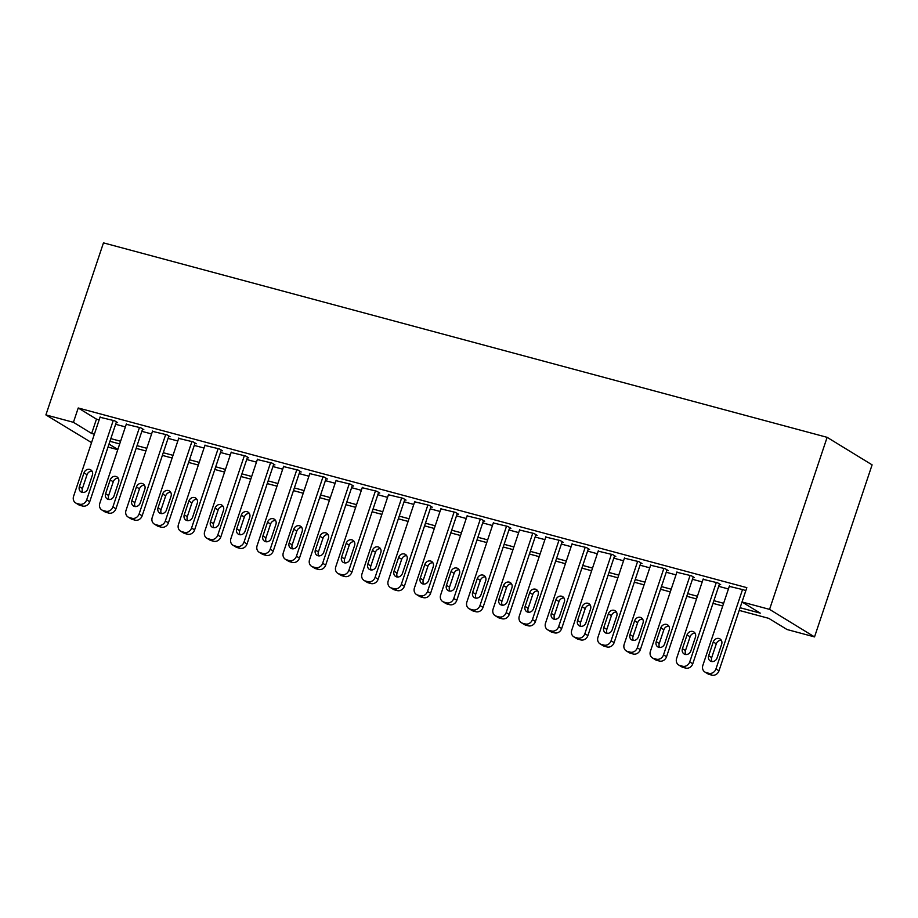 <?xml version="1.0" encoding="UTF-8"?>
<svg xmlns="http://www.w3.org/2000/svg" width="918" height="918" viewBox="0 0 918 918"><rect width="100%" height="100%" fill="white"/><g stroke="black" fill="none" stroke-linecap="round" stroke-linejoin="round"><path stroke-width="1.38" d="M117.756 449.659L108.014 447.043M91.548 442.614L45.9 414.913L103.47 242.868L827.129 437.335L872.1 464.852L814.53 636.908L787.001 629.507L768.768 618.353L739.208 610.401M116.299 422.28L117.607 422.624L114.566 420.765L100.028 417.265M142.519 429.326L143.828 429.67L140.787 427.811L126.248 424.311M168.74 436.371L170.048 436.716L167.007 434.857L152.468 431.357M194.96 443.417L196.268 443.761L193.228 441.902L178.689 438.402M221.181 450.463L222.489 450.807L219.448 448.948L204.898 445.448M247.401 457.508L248.709 457.852L245.668 455.994L231.118 452.494M273.61 464.554L274.93 464.898L271.889 463.039L257.338 459.539M299.83 471.6L301.15 471.955L298.109 470.085L283.559 466.585M326.051 478.645L327.37 479.001L324.329 477.13L309.779 473.631M352.271 485.691L353.591 486.047L350.55 484.188L335.999 480.676M378.491 492.736L379.8 493.092L376.77 491.233L362.22 487.722M404.712 499.782L406.02 500.138L402.991 498.279L388.44 494.768M430.932 506.828L432.24 507.184L429.211 505.325L414.661 501.813M457.153 513.873L458.461 514.229L455.431 512.37L440.881 508.859M483.373 520.919L484.681 521.275L481.64 519.416L467.101 515.905M509.593 527.965L510.901 528.32L507.861 526.462L493.322 522.95M535.814 535.01L537.122 535.366L534.081 533.507L519.542 530.007M562.034 542.056L563.342 542.412L560.301 540.553L545.762 537.053M588.254 549.102L589.563 549.457L586.522 547.598L571.983 544.099M614.475 556.147L615.783 556.503L612.742 554.644L598.203 551.144M640.695 563.193L642.003 563.549L638.962 561.69L624.412 558.19M666.916 570.239L668.224 570.594L665.183 568.735L650.632 565.236M693.136 577.284L694.444 577.64L691.403 575.781L676.853 572.281M719.345 584.33L720.664 584.686L717.624 582.827L703.073 579.327M740.103 607.727L760.265 613.144L742.031 601.99L746.827 587.646L78.225 407.982L96.459 419.136L99.155 419.859M115.622 424.288L125.376 426.904M141.842 431.334L151.596 433.95M168.063 438.379L177.817 440.996M194.283 445.425L204.037 448.041M220.504 452.471L230.257 455.087M246.724 459.516L256.478 462.133M272.944 466.562L282.698 469.178M299.165 473.608L308.918 476.224M325.385 480.653L335.139 483.27M351.605 487.699L361.359 490.315M377.826 494.745L387.568 497.361M404.046 501.79L413.788 504.407M430.267 508.836L440.009 511.452M456.476 515.882L466.229 518.498M482.696 522.927L492.45 525.544M508.916 529.973L518.67 532.589M535.137 537.019L544.89 539.635M561.357 544.064L571.111 546.68M587.577 551.11L597.331 553.738M613.798 558.155L623.551 560.783M640.018 565.201L649.772 567.829M666.239 572.247L675.992 574.875M692.459 579.292L702.213 581.92M718.679 586.338L728.433 588.966M729.42 585.994L702.844 665.424A6.093 5.382 -58.5 0 0 704.909 672.033L707.95 673.892A6.093 5.382 121.5 0 0 709.212 674.432L711.829 675.132A6.093 5.382 121.5 0 0 718.989 670.806L745.691 591.008L743.844 589.872L729.294 586.372M45.9 414.913L73.429 422.314L91.662 433.468L94.359 434.203M78.225 407.982L73.429 422.314M742.031 601.99L769.559 609.38L827.129 437.335M109.001 444.082L117.825 449.476M722.73 605.983L712.988 603.355M696.521 598.938L686.767 596.31M670.301 591.892L660.547 589.264M644.08 584.846L634.327 582.219M617.86 577.789L608.106 575.173M591.64 570.744L581.886 568.127M565.419 563.698L555.665 561.082M539.199 556.652L529.445 554.036M512.978 549.607L503.225 546.99M486.758 542.561L477.004 539.945M460.538 535.515L450.784 532.899M434.317 528.47L424.564 525.853M408.097 521.424L398.343 518.808M381.877 514.378L372.123 511.762M355.656 507.333L345.914 504.716M329.436 500.287L319.694 497.671M303.215 493.241L293.473 490.625M277.007 486.196L267.253 483.579M250.786 479.15L241.032 476.534M224.566 472.104L214.812 469.488M198.345 465.059L188.592 462.442M172.125 458.013L162.371 455.397M145.905 450.967L136.151 448.351M119.684 443.922L109.93 441.306M814.53 636.908L769.559 609.38M110.826 438.62L120.579 441.248M137.046 445.666L146.8 448.294M163.266 452.712L173.02 455.339M189.487 459.757L199.24 462.385M215.707 466.803L225.461 469.431M241.927 473.849L251.681 476.476M268.148 480.894L277.902 483.522M294.368 487.94L304.122 490.568M320.589 494.986L330.342 497.613M346.809 502.031L356.551 504.659M373.029 509.077L382.772 511.705M399.25 516.123L408.992 518.75M425.459 523.168L435.212 525.796M451.679 530.225L461.433 532.842M477.899 537.271L487.653 539.887M504.12 544.317L513.873 546.933M530.34 551.362L540.094 553.979M556.56 558.408L566.314 561.024M582.781 565.454L592.535 568.07M609.001 572.499L618.755 575.116M635.222 579.545L644.975 582.161M661.442 586.591L671.196 589.207M687.662 593.636L697.416 596.252M713.883 600.682L723.636 603.298M96.459 419.136L91.662 433.468M742.536 589.517L715.948 668.947A6.093 5.382 -58.5 0 1 708.788 673.273L706.171 672.573A6.093 5.382 -58.5 0 1 704.909 672.033M717.05 657.988A4.877 4.303 121.5 0 1 710.314 661.017A4.877 4.303 121.5 0 1 708.662 655.739L713.263 641.969A4.877 4.303 121.5 0 1 719.999 638.939A4.877 4.303 121.5 0 1 721.651 644.229L717.05 657.988M712.058 661.58A4.877 4.303 121.5 0 1 711.691 657.598L716.304 643.828A4.877 4.303 121.5 0 1 721.296 640.248M716.315 582.471L689.739 661.901A6.093 5.382 -58.5 0 1 682.567 666.227L679.951 665.527A6.093 5.382 -58.5 0 1 678.689 664.988A6.093 5.382 -58.5 0 1 676.623 658.378L703.199 578.948M678.689 664.988L681.73 666.847A6.093 5.382 121.5 0 0 682.992 667.386L685.608 668.086A6.093 5.382 121.5 0 0 692.769 663.76L719.471 583.963M690.829 650.942A4.877 4.303 121.5 0 1 684.094 653.972A4.877 4.303 121.5 0 1 682.441 648.693L687.043 634.923A4.877 4.303 121.5 0 1 693.779 631.894A4.877 4.303 121.5 0 1 695.431 637.184L690.829 650.942M685.838 654.534A4.877 4.303 121.5 0 1 685.482 650.552L690.084 636.782A4.877 4.303 121.5 0 1 695.075 633.202M690.095 575.425L663.519 654.855A6.093 5.382 -58.5 0 1 656.347 659.181L653.731 658.481A6.093 5.382 -58.5 0 1 652.468 657.942A6.093 5.382 -58.5 0 1 650.403 651.332L676.979 571.903M652.468 657.942L655.509 659.801A6.093 5.382 121.5 0 0 656.772 660.34L659.388 661.04A6.093 5.382 121.5 0 0 666.548 656.714L693.251 576.917M664.609 643.897A4.877 4.303 121.5 0 1 657.873 646.926A4.877 4.303 121.5 0 1 656.221 641.648L660.822 627.878A4.877 4.303 121.5 0 1 667.558 624.848A4.877 4.303 121.5 0 1 669.211 630.138L664.609 643.897M659.617 647.488A4.877 4.303 121.5 0 1 659.262 643.507L663.863 629.737A4.877 4.303 121.5 0 1 668.855 626.156M663.875 568.38L637.299 647.81A6.093 5.382 -58.5 0 1 630.127 652.136L627.51 651.436A6.093 5.382 -58.5 0 1 626.248 650.896A6.093 5.382 -58.5 0 1 624.183 644.287L650.759 564.857M626.248 650.896L629.289 652.755A6.093 5.382 121.5 0 0 630.551 653.295L633.168 653.995A6.093 5.382 121.5 0 0 640.328 649.669L667.03 569.871M638.389 636.851A4.877 4.303 121.5 0 1 631.653 639.88A4.877 4.303 121.5 0 1 630 634.602L634.602 620.832A4.877 4.303 121.5 0 1 641.338 617.803A4.877 4.303 121.5 0 1 642.99 623.092L638.389 636.851M633.397 640.443A4.877 4.303 121.5 0 1 633.041 636.461L637.643 622.691A4.877 4.303 121.5 0 1 642.634 619.111M637.654 561.334L611.078 640.764A6.093 5.382 -58.5 0 1 603.918 645.09L601.29 644.39A6.093 5.382 -58.5 0 1 600.028 643.851A6.093 5.382 -58.5 0 1 597.962 637.241L624.538 557.811M600.028 643.851L603.069 645.71A6.093 5.382 121.5 0 0 604.331 646.249L606.947 646.949A6.093 5.382 121.5 0 0 614.119 642.623L640.821 562.826M612.168 629.805A4.877 4.303 121.5 0 1 605.432 632.835A4.877 4.303 121.5 0 1 603.78 627.556L608.382 613.786A4.877 4.303 121.5 0 1 615.117 610.757A4.877 4.303 121.5 0 1 616.77 616.047L612.168 629.805M607.177 633.397A4.877 4.303 121.5 0 1 606.821 629.415L611.422 615.645A4.877 4.303 121.5 0 1 616.414 612.065M611.434 554.288L584.858 633.718A6.093 5.382 -58.5 0 1 577.697 638.044L575.07 637.344A6.093 5.382 -58.5 0 1 573.807 636.805A6.093 5.382 -58.5 0 1 571.742 630.196L598.318 550.766M573.807 636.805L576.848 638.664A6.093 5.382 121.5 0 0 578.111 639.203L580.727 639.903A6.093 5.382 121.5 0 0 587.899 635.577L614.601 555.78M585.948 622.76A4.877 4.303 121.5 0 1 579.212 625.789A4.877 4.303 121.5 0 1 577.56 620.511L582.161 606.741A4.877 4.303 121.5 0 1 588.908 603.711A4.877 4.303 121.5 0 1 590.561 609.001L585.948 622.76M580.956 626.351A4.877 4.303 121.5 0 1 580.601 622.37L585.202 608.6A4.877 4.303 121.5 0 1 590.194 605.019M585.214 547.243L558.637 626.673A6.093 5.382 -58.5 0 1 551.477 630.999L548.849 630.299A6.093 5.382 -58.5 0 1 547.587 629.759A6.093 5.382 -58.5 0 1 545.521 623.15L572.109 543.72M547.587 629.759L550.628 631.618A6.093 5.382 121.5 0 0 551.89 632.158L554.506 632.858A6.093 5.382 121.5 0 0 561.678 628.532L588.381 548.735M559.728 615.714A4.877 4.303 121.5 0 1 552.992 618.743A4.877 4.303 121.5 0 1 551.339 613.465L555.941 599.695A4.877 4.303 121.5 0 1 562.688 596.666A4.877 4.303 121.5 0 1 564.341 601.956L559.728 615.714M554.736 619.306A4.877 4.303 121.5 0 1 554.38 615.324L558.982 601.554A4.877 4.303 121.5 0 1 563.973 597.974M558.993 540.197L532.417 619.627A6.093 5.382 -58.5 0 1 525.257 623.953L522.629 623.253A6.093 5.382 -58.5 0 1 521.367 622.714A6.093 5.382 -58.5 0 1 519.301 616.104L545.889 536.674M521.367 622.714L524.408 624.573A6.093 5.382 121.5 0 0 525.67 625.112L528.298 625.812A6.093 5.382 121.5 0 0 535.458 621.486L562.16 541.677M533.507 608.668A4.877 4.303 121.5 0 1 526.771 611.698A4.877 4.303 121.5 0 1 525.119 606.419L529.72 592.649A4.877 4.303 121.5 0 1 536.468 589.62A4.877 4.303 121.5 0 1 538.12 594.91L533.507 608.668M528.516 612.26A4.877 4.303 121.5 0 1 528.16 608.278L532.761 594.508A4.877 4.303 121.5 0 1 537.753 590.928M532.773 533.151L506.197 612.581A6.093 5.382 -58.5 0 1 499.036 616.907L496.409 616.207A6.093 5.382 -58.5 0 1 495.146 615.668A6.093 5.382 -58.5 0 1 493.092 609.059L519.668 529.629M495.146 615.668L498.187 617.527A6.093 5.382 121.5 0 0 499.449 618.066L502.077 618.766A6.093 5.382 121.5 0 0 509.238 614.44L535.94 534.632M507.287 601.623A4.877 4.303 121.5 0 1 500.551 604.652A4.877 4.303 121.5 0 1 498.899 599.374L503.512 585.604A4.877 4.303 121.5 0 1 510.247 582.574A4.877 4.303 121.5 0 1 511.9 587.864L507.287 601.623M502.295 605.214A4.877 4.303 121.5 0 1 501.939 601.233L506.541 587.463A4.877 4.303 121.5 0 1 511.533 583.882M506.552 526.106L479.976 605.536A6.093 5.382 -58.5 0 1 472.816 609.862L470.188 609.162A6.093 5.382 -58.5 0 1 468.937 608.623A6.093 5.382 -58.5 0 1 466.872 602.013L493.448 522.583M468.937 608.623L471.967 610.481A6.093 5.382 121.5 0 0 473.229 611.021L475.857 611.721A6.093 5.382 121.5 0 0 483.017 607.395L509.719 527.586M481.066 594.577A4.877 4.303 121.5 0 1 474.331 597.607A4.877 4.303 121.5 0 1 472.678 592.328L477.291 578.558A4.877 4.303 121.5 0 1 484.027 575.529A4.877 4.303 121.5 0 1 485.679 580.819L481.066 594.577M476.075 598.169A4.877 4.303 121.5 0 1 475.719 594.187L480.321 580.417A4.877 4.303 121.5 0 1 485.312 576.837M480.332 519.06L453.756 598.49A6.093 5.382 -58.5 0 1 446.596 602.816L443.968 602.116A6.093 5.382 -58.5 0 1 442.717 601.577A6.093 5.382 -58.5 0 1 440.651 594.967L467.228 515.537M442.717 601.577L445.746 603.436A6.093 5.382 121.5 0 0 447.009 603.975L449.636 604.675A6.093 5.382 121.5 0 0 456.797 600.349L483.499 520.54M454.846 587.531A4.877 4.303 121.5 0 1 448.11 590.561A4.877 4.303 121.5 0 1 446.458 585.282L451.071 571.512A4.877 4.303 121.5 0 1 457.807 568.483A4.877 4.303 121.5 0 1 459.459 573.773L454.846 587.531M449.866 591.123A4.877 4.303 121.5 0 1 449.499 587.141L454.1 573.371A4.877 4.303 121.5 0 1 459.092 569.791M454.112 512.014L427.536 591.444A6.093 5.382 -58.5 0 1 420.375 595.771L417.747 595.071A6.093 5.382 -58.5 0 1 416.497 594.531A6.093 5.382 -58.5 0 1 414.431 587.922L441.007 508.492M416.497 594.531L419.526 596.39A6.093 5.382 121.5 0 0 420.788 596.93L423.416 597.629A6.093 5.382 121.5 0 0 430.576 593.303L457.279 513.495M428.637 580.486A4.877 4.303 121.5 0 1 421.89 583.515A4.877 4.303 121.5 0 1 420.237 578.237L424.85 564.467A4.877 4.303 121.5 0 1 431.586 561.437A4.877 4.303 121.5 0 1 433.239 566.727L428.637 580.486M423.646 584.077A4.877 4.303 121.5 0 1 423.278 580.096L427.88 566.326A4.877 4.303 121.5 0 1 432.871 562.745M427.891 504.969L401.315 584.399A6.093 5.382 -58.5 0 1 394.155 588.725L391.538 588.025A6.093 5.382 -58.5 0 1 390.276 587.474A6.093 5.382 -58.5 0 1 388.211 580.876L414.787 501.446M390.276 587.474L393.317 589.345A6.093 5.382 121.5 0 0 394.568 589.884L397.196 590.584A6.093 5.382 121.5 0 0 404.356 586.258L431.058 506.449M402.417 573.44A4.877 4.303 121.5 0 1 395.669 576.47A4.877 4.303 121.5 0 1 394.017 571.191L398.63 557.421A4.877 4.303 121.5 0 1 405.366 554.392A4.877 4.303 121.5 0 1 407.018 559.682L402.417 573.44M397.425 577.032A4.877 4.303 121.5 0 1 397.058 573.05L401.671 559.28A4.877 4.303 121.5 0 1 406.663 555.7M401.671 497.923L375.095 577.353A6.093 5.382 -58.5 0 1 367.934 581.679L365.318 580.979A6.093 5.382 -58.5 0 1 364.056 580.428A6.093 5.382 -58.5 0 1 361.99 573.83L388.566 494.4M364.056 580.428L367.097 582.287A6.093 5.382 121.5 0 0 368.347 582.838L370.975 583.538A6.093 5.382 121.5 0 0 378.136 579.212L404.838 499.403M376.196 566.395A4.877 4.303 121.5 0 1 369.449 569.424A4.877 4.303 121.5 0 1 367.797 564.145L372.41 550.375A4.877 4.303 121.5 0 1 379.145 547.346A4.877 4.303 121.5 0 1 380.798 552.636L376.196 566.395M371.205 569.986A4.877 4.303 121.5 0 1 370.838 566.004L375.451 552.234A4.877 4.303 121.5 0 1 380.442 548.654M375.451 490.878L348.874 570.308A6.093 5.382 -58.5 0 1 341.714 574.634L339.098 573.934A6.093 5.382 -58.5 0 1 337.835 573.383A6.093 5.382 -58.5 0 1 335.77 566.785L362.346 487.355M337.835 573.383L340.876 575.242A6.093 5.382 121.5 0 0 342.127 575.793L344.755 576.493A6.093 5.382 121.5 0 0 351.915 572.166L378.618 492.358M349.976 559.349A4.877 4.303 121.5 0 1 343.24 562.378A4.877 4.303 121.5 0 1 341.588 557.1L346.189 543.33A4.877 4.303 121.5 0 1 352.925 540.3A4.877 4.303 121.5 0 1 354.577 545.59L349.976 559.349M344.984 562.941A4.877 4.303 121.5 0 1 344.617 558.959L349.23 545.189A4.877 4.303 121.5 0 1 354.222 541.609M349.242 483.832L322.654 563.262A6.093 5.382 -58.5 0 1 315.494 567.588L312.877 566.888A6.093 5.382 -58.5 0 1 311.615 566.337A6.093 5.382 -58.5 0 1 309.55 559.739L336.126 480.309M311.615 566.337L314.656 568.196A6.093 5.382 121.5 0 0 315.907 568.747L318.535 569.447A6.093 5.382 121.5 0 0 325.695 565.121L352.397 485.312M323.756 552.303A4.877 4.303 121.5 0 1 317.02 555.333A4.877 4.303 121.5 0 1 315.367 550.054L319.969 536.284A4.877 4.303 121.5 0 1 326.705 533.255A4.877 4.303 121.5 0 1 328.357 538.545L323.756 552.303M318.764 555.895A4.877 4.303 121.5 0 1 318.397 551.913L323.01 538.143A4.877 4.303 121.5 0 1 328.001 534.563M323.021 476.786L296.434 556.216A6.093 5.382 -58.5 0 1 289.273 560.542L286.657 559.831A6.093 5.382 -58.5 0 1 285.395 559.291A6.093 5.382 -58.5 0 1 283.329 552.693L309.905 473.263M285.395 559.291L288.436 561.15A6.093 5.382 121.5 0 0 289.698 561.701L292.314 562.401A6.093 5.382 121.5 0 0 299.475 558.075L326.177 478.267M297.535 545.258A4.877 4.303 121.5 0 1 290.799 548.287A4.877 4.303 121.5 0 1 289.147 543.008L293.749 529.238A4.877 4.303 121.5 0 1 300.484 526.209A4.877 4.303 121.5 0 1 302.137 531.499L297.535 545.258M292.544 548.849A4.877 4.303 121.5 0 1 292.176 544.867L296.789 531.097A4.877 4.303 121.5 0 1 301.781 527.517M296.801 469.741L270.225 549.171A6.093 5.382 -58.5 0 1 263.053 553.497L260.437 552.785A6.093 5.382 -58.5 0 1 259.174 552.246A6.093 5.382 -58.5 0 1 257.109 545.648L283.685 466.218M259.174 552.246L262.215 554.105A6.093 5.382 121.5 0 0 263.477 554.644L266.094 555.356A6.093 5.382 121.5 0 0 273.254 551.029L299.956 471.221M271.315 538.212A4.877 4.303 121.5 0 1 264.579 541.241A4.877 4.303 121.5 0 1 262.927 535.963L267.528 522.193A4.877 4.303 121.5 0 1 274.264 519.163A4.877 4.303 121.5 0 1 275.916 524.442L271.315 538.212M266.323 541.792A4.877 4.303 121.5 0 1 265.968 537.822L270.569 524.052A4.877 4.303 121.5 0 1 275.561 520.472M270.581 462.695L244.004 542.125A6.093 5.382 -58.5 0 1 236.833 546.451L234.216 545.74A6.093 5.382 -58.5 0 1 232.954 545.2A6.093 5.382 -58.5 0 1 230.888 538.602L257.465 459.172M232.954 545.2L235.995 547.059A6.093 5.382 121.5 0 0 237.257 547.598L239.873 548.31A6.093 5.382 121.5 0 0 247.034 543.984L273.736 464.175M245.095 531.166A4.877 4.303 121.5 0 1 238.359 534.196A4.877 4.303 121.5 0 1 236.706 528.906L241.308 515.147A4.877 4.303 121.5 0 1 248.044 512.118A4.877 4.303 121.5 0 1 249.696 517.396L245.095 531.166M240.103 534.746A4.877 4.303 121.5 0 1 239.747 530.776L244.349 517.006A4.877 4.303 121.5 0 1 249.34 513.426M244.36 455.649L217.784 535.079A6.093 5.382 -58.5 0 1 210.612 539.405L207.996 538.694A6.093 5.382 -58.5 0 1 206.734 538.155A6.093 5.382 -58.5 0 1 204.668 531.556L231.244 452.126M206.734 538.155L209.774 540.014A6.093 5.382 121.5 0 0 211.037 540.553L213.653 541.264A6.093 5.382 121.5 0 0 220.813 536.938L247.516 457.13M218.874 524.121A4.877 4.303 121.5 0 1 212.138 527.15A4.877 4.303 121.5 0 1 210.486 521.86L215.087 508.102A4.877 4.303 121.5 0 1 221.823 505.072A4.877 4.303 121.5 0 1 223.476 510.351L218.874 524.121M213.883 527.701A4.877 4.303 121.5 0 1 213.527 523.719L218.128 509.96A4.877 4.303 121.5 0 1 223.12 506.369M218.14 448.604L191.564 528.034A6.093 5.382 -58.5 0 1 184.403 532.36L181.775 531.648A6.093 5.382 -58.5 0 1 180.513 531.109A6.093 5.382 -58.5 0 1 178.448 524.511L205.024 445.081M180.513 531.109L183.554 532.968A6.093 5.382 121.5 0 0 184.816 533.507L187.433 534.219A6.093 5.382 121.5 0 0 194.605 529.893L221.307 450.084M192.654 517.075A4.877 4.303 121.5 0 1 185.918 520.104A4.877 4.303 121.5 0 1 184.266 514.814L188.867 501.056A4.877 4.303 121.5 0 1 195.603 498.026A4.877 4.303 121.5 0 1 197.255 503.305L192.654 517.075M187.662 520.655A4.877 4.303 121.5 0 1 187.306 516.673L191.908 502.915A4.877 4.303 121.5 0 1 196.9 499.323M191.919 441.558L165.343 520.988A6.093 5.382 -58.5 0 1 158.183 525.314L155.555 524.603A6.093 5.382 -58.5 0 1 154.293 524.063A6.093 5.382 -58.5 0 1 152.227 517.465L178.803 438.035M154.293 524.063L157.334 525.922A6.093 5.382 121.5 0 0 158.596 526.462L161.212 527.173A6.093 5.382 121.5 0 0 168.384 522.847L195.086 443.038M166.433 510.029A4.877 4.303 121.5 0 1 159.698 513.059A4.877 4.303 121.5 0 1 158.045 507.769L162.647 494.01A4.877 4.303 121.5 0 1 169.394 490.981A4.877 4.303 121.5 0 1 171.046 496.259L166.433 510.029M161.442 513.61A4.877 4.303 121.5 0 1 161.086 509.628L165.688 495.869A4.877 4.303 121.5 0 1 170.679 492.277M165.699 434.512L139.123 513.942A6.093 5.382 -58.5 0 1 131.963 518.268L129.335 517.557A6.093 5.382 -58.5 0 1 128.072 517.018A6.093 5.382 -58.5 0 1 126.007 510.419L152.583 430.99M128.072 517.018L131.113 518.877A6.093 5.382 121.5 0 0 132.376 519.416L134.992 520.127A6.093 5.382 121.5 0 0 142.164 515.801L168.866 435.993M140.213 502.984A4.877 4.303 121.5 0 1 133.477 506.013A4.877 4.303 121.5 0 1 131.825 500.723L136.426 486.965A4.877 4.303 121.5 0 1 143.174 483.935A4.877 4.303 121.5 0 1 144.826 489.214L140.213 502.984M135.221 506.564A4.877 4.303 121.5 0 1 134.866 502.582L139.467 488.824A4.877 4.303 121.5 0 1 144.459 485.232M139.479 427.467L112.903 506.897A6.093 5.382 -58.5 0 1 105.742 511.223L103.114 510.511A6.093 5.382 -58.5 0 1 101.852 509.972A6.093 5.382 -58.5 0 1 99.787 503.374L126.374 423.944M101.852 509.972L104.893 511.831A6.093 5.382 121.5 0 0 106.155 512.37L108.772 513.082A6.093 5.382 121.5 0 0 115.943 508.756L142.646 428.947M113.993 495.938A4.877 4.303 121.5 0 1 107.257 498.967A4.877 4.303 121.5 0 1 105.604 493.677L110.206 479.919A4.877 4.303 121.5 0 1 116.953 476.89A4.877 4.303 121.5 0 1 118.606 482.168L113.993 495.938M109.001 499.518A4.877 4.303 121.5 0 1 108.645 495.536L113.247 481.778A4.877 4.303 121.5 0 1 118.238 478.186M113.258 420.421L86.682 499.851A6.093 5.382 -58.5 0 1 79.522 504.177L76.894 503.466A6.093 5.382 -58.5 0 1 75.632 502.926A6.093 5.382 -58.5 0 1 73.578 496.328L100.154 416.898M75.632 502.926L78.673 504.785A6.093 5.382 121.5 0 0 79.935 505.325L82.563 506.036A6.093 5.382 121.5 0 0 89.723 501.71L116.425 421.901M87.772 488.892A4.877 4.303 121.5 0 1 81.036 491.922A4.877 4.303 121.5 0 1 79.384 486.632L83.997 472.873A4.877 4.303 121.5 0 1 90.733 469.844A4.877 4.303 121.5 0 1 92.385 475.122L87.772 488.892M82.781 492.473A4.877 4.303 121.5 0 1 82.425 488.491L87.026 474.732A4.877 4.303 121.5 0 1 92.018 471.141M718.989 670.806L715.948 668.947M711.829 675.132L708.788 673.273M709.212 674.432L706.171 672.573M708.662 655.739L711.691 657.598M713.263 641.969L716.304 643.828M692.769 663.76L689.739 661.901M685.608 668.086L682.567 666.227M682.992 667.386L679.951 665.527M682.441 648.693L685.482 650.552M687.043 634.923L690.084 636.782M666.548 656.714L663.519 654.855M659.388 661.04L656.347 659.181M656.772 660.34L653.731 658.481M656.221 641.648L659.262 643.507M660.822 627.878L663.863 629.737M640.328 649.669L637.299 647.81M633.168 653.995L630.127 652.136M630.551 653.295L627.51 651.436M630 634.602L633.041 636.461M634.602 620.832L637.643 622.691M614.119 642.623L611.078 640.764M606.947 646.949L603.918 645.09M604.331 646.249L601.29 644.39M603.78 627.556L606.821 629.415M608.382 613.786L611.422 615.645M587.899 635.577L584.858 633.718M580.727 639.903L577.697 638.044M578.111 639.203L575.07 637.344M577.56 620.511L580.601 622.37M582.161 606.741L585.202 608.6M561.678 628.532L558.637 626.673M554.506 632.858L551.477 630.999M551.89 632.158L548.849 630.299M551.339 613.465L554.38 615.324M555.941 599.695L558.982 601.554M535.458 621.486L532.417 619.627M528.298 625.812L525.257 623.953M525.67 625.112L522.629 623.253M525.119 606.419L528.16 608.278M529.72 592.649L532.761 594.508M509.238 614.44L506.197 612.581M502.077 618.766L499.036 616.907M499.449 618.066L496.409 616.207M498.899 599.374L501.939 601.233M503.512 585.604L506.541 587.463M483.017 607.395L479.976 605.536M475.857 611.721L472.816 609.862M473.229 611.021L470.188 609.162M472.678 592.328L475.719 594.187M477.291 578.558L480.321 580.417M456.797 600.349L453.756 598.49M449.636 604.675L446.596 602.816M447.009 603.975L443.968 602.116M446.458 585.282L449.499 587.141M451.071 571.512L454.1 573.371M430.576 593.303L427.536 591.444M423.416 597.629L420.375 595.771M420.788 596.93L417.747 595.071M420.237 578.237L423.278 580.096M424.85 564.467L427.88 566.326M404.356 586.258L401.315 584.399M397.196 590.584L394.155 588.725M394.568 589.884L391.538 588.025M394.017 571.191L397.058 573.05M398.63 557.421L401.671 559.28M378.136 579.212L375.095 577.353M370.975 583.538L367.934 581.679M368.347 582.838L365.318 580.979M367.797 564.145L370.838 566.004M372.41 550.375L375.451 552.234M351.915 572.166L348.874 570.308M344.755 576.493L341.714 574.634M342.127 575.793L339.098 573.934M341.588 557.1L344.617 558.959M346.189 543.33L349.23 545.189M325.695 565.121L322.654 563.262M318.535 569.447L315.494 567.588M315.907 568.747L312.877 566.888M315.367 550.054L318.397 551.913M319.969 536.284L323.01 538.143M299.475 558.075L296.434 556.216M292.314 562.401L289.273 560.542M289.698 561.701L286.657 559.831M289.147 543.008L292.176 544.867M293.749 529.238L296.789 531.097M273.254 551.029L270.225 549.171M266.094 555.356L263.053 553.497M263.477 554.644L260.437 552.785M262.927 535.963L265.968 537.822M267.528 522.193L270.569 524.052M247.034 543.984L244.004 542.125M239.873 548.31L236.833 546.451M237.257 547.598L234.216 545.74M236.706 528.906L239.747 530.776M241.308 515.147L244.349 517.006M220.813 536.938L217.784 535.079M213.653 541.264L210.612 539.405M211.037 540.553L207.996 538.694M210.486 521.86L213.527 523.719M215.087 508.102L218.128 509.96M194.605 529.893L191.564 528.034M187.433 534.219L184.403 532.36M184.816 533.507L181.775 531.648M184.266 514.814L187.306 516.673M188.867 501.056L191.908 502.915M168.384 522.847L165.343 520.988M161.212 527.173L158.183 525.314M158.596 526.462L155.555 524.603M158.045 507.769L161.086 509.628M162.647 494.01L165.688 495.869M142.164 515.801L139.123 513.942M134.992 520.127L131.963 518.268M132.376 519.416L129.335 517.557M131.825 500.723L134.866 502.582M136.426 486.965L139.467 488.824M115.943 508.756L112.903 506.897M108.772 513.082L105.742 511.223M106.155 512.37L103.114 510.511M105.604 493.677L108.645 495.536M110.206 479.919L113.247 481.778M89.723 501.71L86.682 499.851M82.563 506.036L79.522 504.177M79.935 505.325L76.894 503.466M79.384 486.632L82.425 488.491M83.997 472.873L87.026 474.732"/></g></svg>
